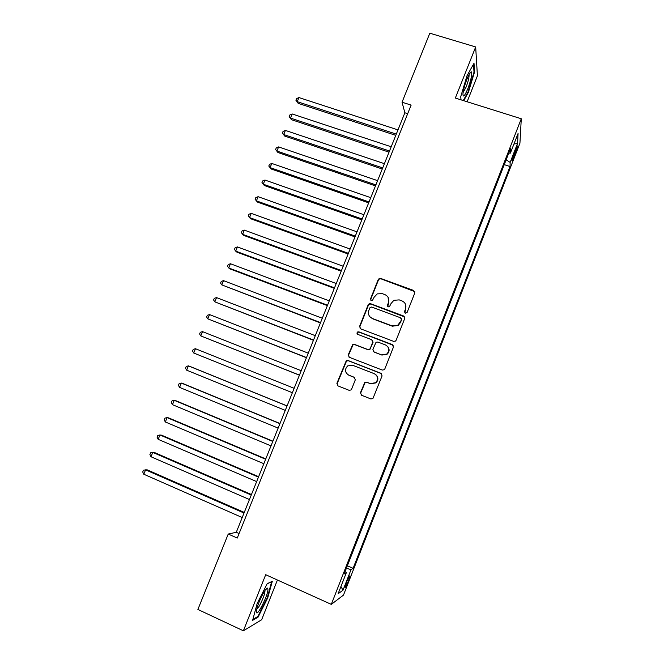 <?xml version="1.0" encoding="UTF-8"?>
<svg xmlns="http://www.w3.org/2000/svg" width="664" height="664" viewBox="0 0 664 664"><rect width="100%" height="100%" fill="white"/><g stroke="black" fill="none" stroke-linecap="round" stroke-linejoin="round"><path stroke-width="1" d="M405.33 313.209L407.123 312.412L414.801 292.957L413.672 290.458L380.746 278.44L379.277 278.49L378.214 279.586L370.545 298.833L371.309 300.576L372.421 300.51L374.081 297.281L377.202 293.903L382.207 293.621L384.937 294.625C388.332 296.277 389.511 298.941 388.465 302.61L387.469 305.116L388.249 306.868L389.428 306.76L391.03 303.556L393.868 300.319L399.205 299.887L401.961 300.9C405.389 302.568 406.584 305.249 405.538 308.934L404.542 311.449L405.33 313.209M348.476 580.942L350.019 575.937C349.721 575.273 348.567 577.389 346.55 582.278L345.006 587.291C345.313 587.93 346.475 585.814 348.476 580.942M360.469 392.673L361.573 395.254L370.852 398.931L372.911 398.549L382.082 375.882L380.97 373.309L348.069 360.519L346.259 360.735L336.889 383.344L337.968 385.9L349.048 390.291L350.999 389.992L351.605 389.162L355.306 379.833L354.219 377.268L348.716 375.11C344.79 372.479 344.45 369.4 347.712 365.881L352.625 365.266L374.288 373.699C378.098 376.114 378.588 379.111 375.741 382.688L370.371 383.609L366.744 382.182L364.777 382.497L360.469 392.673L361.473 395.213M467.132 101.758L477.416 75.82L475.673 46.953L455.338 98.056L521.281 118.765L331.303 604.373L265.7 574.709L243.381 630.8L197.889 609.452L228.233 534.047L237.264 538.064L411.132 105.103L402.044 102.206L404.866 112.772L236.276 532.304L228.233 534.047M475.673 46.953L429.824 33.2L402.044 102.206M393.586 341.354L395.487 341.08L396.159 340.209L404.716 318.504L403.596 315.989L370.678 303.73L369.084 303.83L368.138 304.867L359.589 326.348L360.676 328.863L393.586 341.354M393.428 347.123L384.821 368.927L384.24 369.74L382.248 370.064L349.347 357.307L348.268 354.775L352.733 344.574L354.493 344.392L367.765 349.496L369.607 349.264L370.321 348.359L372.761 342.201L371.666 339.678L357.838 334.407C356.784 333.685 356.717 332.863 357.664 331.958L358.859 331.851L392.308 344.574L393.428 347.123M515.579 149.649L511.936 160.655C512.027 161.435 512.699 160.281 513.944 157.177L517.58 146.188C517.497 145.399 516.824 146.553 515.579 149.649M521.281 118.765L519.929 143.25L343.487 595.102L331.303 604.373M347.355 565.794L353.099 568.326L510.027 166.515L510.143 162.414L506.159 159.792M353.099 568.326L351.048 569.621L343.014 590.196L338.109 593.765L346.401 572.542L344.168 573.953L510.516 148.645L510.392 153.118L518.069 133.472L517.596 143.324L510.143 162.414M243.381 630.8L261.649 619.761L277.419 580.012M407.688 113.677L404.866 112.772M239.082 533.549L236.276 532.304M504.258 164.639L510.027 166.515M508.757 153.135L510.392 153.118M346.401 572.542L345.064 571.654M346.392 568.26L351.048 569.621M513.919 144.096L517.596 143.324M343.014 590.196L340.931 586.528M463.746 100.696L468.427 92.221L474.586 71.861L474.005 63.296L466.999 75.754L460.708 96.761L461.04 99.849M258.047 617.188L267.733 597.882L272.298 581.315L267.194 583.681L257.192 603.427L252.611 620.367L258.047 617.188L257.283 616.831M473.988 71.679L474.586 71.861M467.937 92.072L468.427 92.221M267.268 597.666L267.733 597.882M404.749 312.794L405.729 309.266L405.289 303.822M388.067 297.231L388.689 302.95L387.734 306.527M414.834 291.629L380.987 278.83L379.526 278.88L378.455 279.976L370.811 299.182L370.861 300.294M404.658 316.952L370.935 304.07L369.35 304.17L368.404 305.208L359.871 326.647L360.129 328.539M401.338 319.567L400.558 317.799L371.657 307.017L369.881 307.814L368.835 310.453C367.781 314.113 368.943 316.786 372.33 318.463L392.075 325.891L397.927 325.169L401.537 319.874L401.313 318.496M369.931 316.819L372.33 318.463M401.537 319.874L400.492 322.53L398.143 325.468L392.299 326.19L372.587 318.778M372.487 340.283L373.019 342.475L369.873 349.513L368.039 349.745L354.783 344.657L353.032 344.84L348.575 355.016L349.032 357.149M393.221 345.28L359.141 332.133L357.946 332.241L357.539 334.241M381.642 354.825L386.805 354.045C389.868 350.492 389.444 347.463 385.543 344.965L377.882 342.043L376.048 342.267L372.886 349.339L373.981 351.878L381.883 355.066L387.037 354.294C389.536 351.854 389.751 349.256 387.693 346.5M373.475 351.588L373.981 351.878M381.883 355.066L374.239 352.127M375.766 374.587C378.463 377.252 378.538 380.015 375.998 382.871L370.637 383.792L367.018 382.373L365.051 382.688L360.759 392.839M347.944 374.728L348.716 375.11M354.725 377.559L349.023 375.309M381.634 373.741L348.376 360.751L346.575 360.959L337.221 383.526L337.926 385.884M397.985 129.903L298.941 97.566L297.256 101.667L298.169 103.335L395.794 135.365M298.169 103.335L295.912 100.247L297.256 101.667L396.292 134.12M295.912 100.247L296.584 98.612L298.941 97.566M467.788 88.793C471.166 79.547 472.353 73.903 471.357 71.87C470.402 71.895 468.933 74.335 466.941 79.19C464.775 84.843 463.447 89.64 462.966 93.582C462.924 97.99 464.534 96.396 467.788 88.793M463.082 92.595L466.07 87.15C468.161 81.597 469.157 77.514 469.066 74.891L469.008 74.642M473.474 64.242L474.013 72.127L468.054 91.864L463.256 100.546M267.924 589.126L267.542 588.163C265.849 586.727 257.275 604.049 256.528 610.531L256.437 611.901C256.619 618.209 268.447 594.62 267.924 589.126M256.827 608.988C258.894 608.481 265.301 594.321 264.936 591.118L264.861 590.669M267.102 583.855L271.642 581.747L267.227 597.808L257.839 616.516L252.876 619.396M391.204 146.769L292.185 113.967L290.492 118.076L291.438 119.678L389.038 152.156M291.438 119.678L289.164 116.623L290.492 118.076L389.511 150.994M289.164 116.623L289.836 114.98L292.185 113.967M384.406 163.684L285.412 130.418L283.711 134.535L284.69 136.062L382.273 169.005M284.69 136.062L282.399 133.049L283.711 134.535L382.705 167.917M282.399 133.049L283.072 131.397L285.412 130.418M377.592 180.649L278.614 146.91L276.913 151.043L277.925 152.504L375.484 185.903M277.925 152.504L275.61 149.516L276.913 151.043L375.882 184.899M275.61 149.516L276.29 147.864L278.614 146.91M370.753 197.665L271.8 163.452L270.09 167.602L271.136 168.988L368.669 202.852M271.136 168.988L268.796 166.042L270.09 167.602L369.043 201.931M268.796 166.042L269.484 164.381L271.8 163.452M363.897 214.729L264.961 180.052L263.251 184.202L264.33 185.522L361.838 219.85M264.961 180.052L262.653 180.948L261.973 182.608L263.251 184.202L362.179 219.012M357.016 231.852L258.105 196.693L256.395 200.86L257.499 202.097L354.991 236.899M258.105 196.693L255.806 197.565L255.125 199.225L256.395 200.86L355.29 236.143M350.111 249.025L251.233 213.385L249.515 217.568L250.652 218.73L348.119 253.997M251.233 213.385L248.942 214.231L248.253 215.9L249.515 217.568L348.384 253.324M343.188 266.247L244.335 230.126L242.609 234.317L243.788 235.413L341.221 271.153M244.335 230.126L242.053 230.939L241.364 232.616L242.609 234.317L341.462 270.563M336.25 283.528L237.422 246.917L235.687 251.125L236.899 252.137L334.307 288.359M237.422 246.917L235.147 247.705L234.458 249.382L235.687 251.125L334.507 287.852M329.286 300.858L230.483 263.757L228.748 267.974L229.985 268.92L327.369 305.623M230.483 263.757L228.217 264.513L227.528 266.198L228.748 267.974L327.543 305.199M322.297 318.239L223.527 280.648L221.784 284.881L320.413 322.928M223.527 280.648L221.27 281.378L220.572 283.072L221.784 284.881L320.546 322.596M315.292 335.677L216.547 297.596L214.796 301.838L313.433 340.3M216.547 297.596L214.298 298.294L213.601 299.987L214.796 301.838L313.541 340.043M308.262 353.165L209.55 314.587L207.79 318.844L306.436 357.713M209.55 314.587L207.309 315.259L206.612 316.952L207.79 318.844L306.502 357.547M301.215 370.711L202.528 331.635L200.769 335.901L299.414 375.185M202.528 331.635L200.296 332.274L199.598 333.975L200.769 335.901L299.447 375.11M294.144 388.307L195.482 348.724L193.722 353.007L292.368 392.714M193.722 353.007L192.56 351.048L193.265 349.339L195.482 348.724M287.08 405.887L189.854 366.379L188.418 365.872L186.65 370.172L285.271 410.385M287.047 405.961L188.418 365.872L186.21 366.453L185.505 368.171L186.65 370.172M280 423.507L182.808 383.493L181.338 383.078L179.562 387.386L278.15 428.106M279.934 423.665L181.338 383.078L179.139 383.618L178.425 385.344L179.562 387.386M272.896 441.178L175.736 400.666L174.234 400.326L172.449 404.65L271.003 445.884M272.796 441.427L174.234 400.326L172.042 400.84L171.329 402.567L172.449 404.65M265.774 458.907L168.648 417.888L167.104 417.631L165.319 421.964L263.84 463.713M265.633 459.247L167.104 417.631L164.921 418.112L164.207 419.847L165.319 421.964M258.628 476.694L161.535 435.169L159.958 434.986L158.165 439.327L256.653 481.599M258.454 477.117L159.958 434.986L157.783 435.435L157.069 437.169L158.165 439.327M251.457 494.531L154.397 452.491L152.786 452.391L150.985 456.749L249.44 499.536M251.249 495.045L152.786 452.391L150.62 452.815L149.906 454.558L150.985 456.749M244.269 512.425L147.242 469.871L145.59 469.855L143.789 474.229L242.211 517.538M244.02 513.031L145.59 469.855L143.441 470.245L142.718 471.988L143.789 474.229M514.251 153.035L515.413 153.417M512.89 156.828L513.944 157.177M469.714 73.422L471.357 71.87M265.575 589.673L267.542 588.163"/></g></svg>
